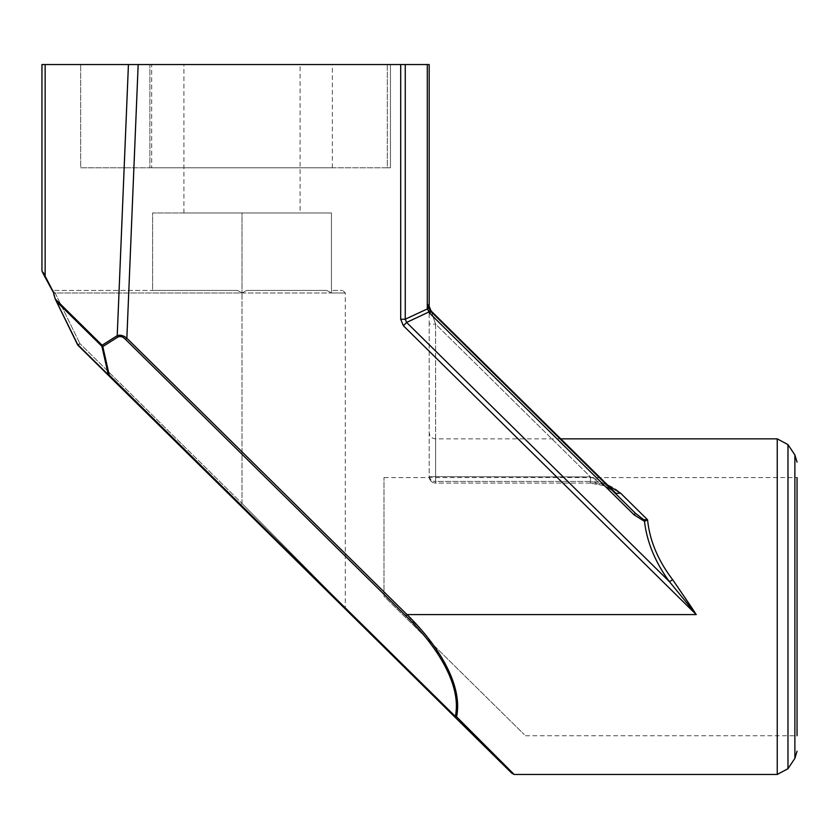 <?xml version="1.0" encoding="UTF-8"?>
<svg xmlns="http://www.w3.org/2000/svg" width="839" height="839" viewBox="0 0 839 839"><rect width="100%" height="100%" fill="white"/><g stroke="black" fill="none" stroke-linecap="round" stroke-linejoin="round"><path stroke-width="0.63" stroke-dasharray="4.2 3.15" d="M43.188 272.434L53.727 293.702L55.154 293L242.02 293L246.676 290.42L326.791 290.42L246.676 290.42L326.791 290.42L246.676 290.42L242.02 293L237.552 290.42L53.224 290.42L237.552 290.42L152.593 290.42L152.593 212.98L242.02 212.98L242.02 293L242.02 212.98L152.593 212.98L152.593 290.42L237.552 290.42L242.02 293L331.447 293L55.154 293L52.752 291.311M300.1 212.98L183.93 212.98L300.1 212.98L300.1 64.54L183.93 64.54L300.1 64.54M183.93 212.98L183.93 64.54M384 596.225L384 477.58L384 596.225L524.27 734.576L384 596.225M525.455 735.74L797.05 735.74L797.05 477.58L797.05 606.66L797.05 477.58L384 477.58M151.67 64.54L332.37 64.54L151.67 64.54L151.67 167.8L332.37 167.8L151.67 167.8M390.46 64.54L390.46 167.8L387.314 167.8L390.46 167.8L390.46 64.54L387.314 64.54L390.46 64.54M387.314 64.54L387.314 167.8L149.877 167.8L387.314 167.8L387.314 64.54L149.877 64.54L387.314 64.54M80.67 167.8L149.877 167.8L80.67 167.8L80.67 64.54L149.877 64.54L149.877 167.8L149.877 64.54L80.67 64.54L80.67 167.8M332.37 167.8L332.37 64.54M429.18 64.54L429.18 307.168L427.292 303.655L427.292 64.54L138.173 64.54L126.857 338.253C123.427 335.474 120.218 334.625 117.219 335.684L128.43 64.54L41.95 64.54L41.95 270.452M42.223 271.605L44.782 276.713L45.149 275.559L45.149 64.54M326.791 290.42L331.447 293L345.28 293L331.447 293L331.447 212.98L242.02 212.98L331.447 212.98L331.447 293L326.791 290.42M331.447 290.42L331.447 293L331.447 290.42L342.7 290.42L331.447 290.42M53.727 293.702L55.154 293L53.224 291.49L53.224 290.42A2.58 2.58 0 0 1 51.41 289.675A2.58 2.58 0 0 0 53.224 290.42A2.58 2.58 0 0 1 51.41 289.675A2.58 2.58 0 0 0 53.224 290.42L52.951 291.626M54.241 295.999L55.206 298.936M456.133 692.343L456.584 716.81L513.646 773.967L456.584 716.81L455.346 716.454L109.238 375.085L102.798 346.559L101.886 346.276A2.58 1.626 134.6 0 1 102.096 345.217L117.219 335.684A2.58 1.793 57.8 0 0 117.921 337.026L102.798 346.559A2.58 1.793 57.8 0 1 102.096 345.217L55.227 298.999L77.765 344.651L79.915 343.602L77.765 344.651A2.58 1.626 -45.4 0 0 78.1 345.437L79.915 343.602L78.1 345.437L511.832 773.233L454.769 716.957L455.346 716.454C462.079 683.932 435.21 644.184 405.782 615.805L407.02 614.588L441.209 656.79M429.18 306.361L429.18 323.885L435.63 324.19L429.18 323.885L429.18 306.371L431.099 311.751L635.417 513.269L431.099 310.965L435.63 324.19L431.099 310.965L429.767 313.314L634.085 514.831L635.417 513.269L643.712 519.687L647.572 519.792C649.627 540.473 657.986 560.442 672.658 579.686L669.449 581.679L696.234 614.588L407.02 614.588L126.857 338.253L125.609 339.47C122.903 336.722 120.334 335.915 117.921 337.026M242.02 503.484L345.123 607.719L242.02 503.484L345.123 607.719L242.02 503.484L240.206 505.33L345.888 609.554L240.206 505.33L242.02 503.484L242.02 293L242.02 503.484L79.915 343.602L242.02 503.484M77.765 344.651L108.325 374.802A2.58 1.626 -45.4 0 0 108.661 375.589L109.238 375.085A2.58 1.279 -12.7 0 1 108.325 374.802L101.886 346.276L56.79 301.788M447.879 668.893L445.257 663.796M672.658 579.686L696.234 614.588L403.402 325.773L406.611 322.438L405.258 319.198L427.387 308.92L428.739 312.16L430.585 311.175M400.696 64.54L400.696 319.281L405.258 319.198L405.258 64.54M616.046 493.374L620.577 493.154C613.11 486.064 603.073 482.152 590.488 481.429L590.488 483.075C599.78 483.285 608.149 486.578 615.595 492.933C609.02 488.015 604.95 485.571 603.377 485.592L590.488 483.075L590.488 476.919C600.147 480.611 608.663 486.096 616.046 493.374L430.323 310.031M590.488 483.075L435.63 483.075A6.45 6.45 0 0 1 429.18 476.615A6.45 6.45 0 0 0 435.63 483.075L435.63 324.19L590.488 476.919L429.18 476.615A6.45 4.814 180 0 0 435.63 481.429L435.63 483.075L590.488 483.075L590.488 476.919L429.18 476.615L429.18 323.885L429.18 476.615C430.302 480.055 432.452 481.659 435.63 481.429L435.63 324.19L590.488 476.919L615.113 492.462M590.488 481.429L435.63 481.429L435.63 438.86L435.63 481.429L590.488 481.429L607.53 484.973M634.085 514.831L644.488 521.344L647.572 519.792L620.577 493.154M429.767 313.314L428.739 312.16L406.611 322.438L669.449 581.679C655.28 562.34 646.953 542.235 644.488 521.344L643.712 519.687M427.292 303.655L427.387 308.92L429.222 307.934M777.239 774.46L777.239 438.86M787.978 768.713L787.978 444.607M794.879 758.351L794.879 454.969M125.609 339.47L405.782 615.805M55.154 293L79.915 343.602L55.154 293M456.573 716.821A2.58 1.342 -45.4 0 1 454.769 716.957M403.402 325.773L400.696 319.281M691.074 606.66L690.287 607.153M427.292 307.378L429.18 307.168M346.224 609.89L345.28 607.876L345.28 293L342.7 290.42M55.552 299.691L77.597 344.735M560.777 438.86L435.63 438.86C431.718 438.482 429.568 436.332 429.18 432.41"/><path stroke-width="1.26" d="M45.149 64.54L45.149 275.559L44.782 276.713L42.223 271.605A2.58 2.58 0 0 1 41.95 270.452L41.95 64.54L138.173 64.54L126.857 338.253L407.02 614.588C436.49 643.45 463.306 683.785 456.584 716.81L513.646 773.967L456.584 716.81A2.58 1.342 -45.4 0 1 456.573 716.821L454.769 716.957L511.832 773.233L78.1 345.437A2.58 1.626 134.6 0 1 77.765 344.651L108.325 374.802A2.58 1.279 -12.7 0 0 109.238 375.085L102.798 346.559A2.58 1.793 -122.2 0 1 102.096 345.217L55.227 298.999L53.245 291.762L43.188 272.434M797.05 477.58L797.05 735.74M44.782 276.713L52.951 291.626L44.782 276.713L45.149 275.559M41.95 270.452L42.223 271.605A2.58 2.58 0 0 1 41.95 270.452M53.266 292.203L52.951 291.626L53.266 292.203M53.727 293.702L54.241 295.999M55.206 298.936L77.765 344.651M454.769 716.957L455.346 716.454L109.238 375.085L108.661 375.589A2.58 1.626 -45.4 0 1 108.325 374.802L101.886 346.276A2.58 1.626 -45.4 0 1 102.096 345.217L117.219 335.684L128.43 64.54L400.696 64.54L400.696 319.281L403.402 325.773L406.611 322.438L405.258 319.198L400.696 319.281M56.79 301.788L101.886 346.276L102.798 346.559L117.921 337.026A2.58 1.793 57.8 0 1 117.219 335.684C120.218 334.625 123.427 335.474 126.857 338.253L125.609 339.47L405.782 615.805C435.252 644.226 462.069 683.942 455.346 716.454L456.584 716.81M456.133 692.343L447.879 668.893M445.257 663.796L441.209 656.79M429.18 64.54L429.18 307.168L427.292 303.655L427.292 64.54L429.18 64.54L400.696 64.54M690.287 607.153L669.449 581.679L672.658 579.686L691.074 606.66L690.287 607.153L696.234 614.588L403.402 325.773M691.074 606.66L696.234 614.588L407.02 614.588L405.782 615.805M615.113 492.462L616.046 493.374L620.577 493.154L607.53 484.973M672.658 579.686C657.986 560.442 649.627 540.473 647.572 519.792L643.712 519.687L635.417 513.269L431.099 310.965L429.18 306.361M643.712 519.687L644.488 521.344L647.572 519.792L620.577 493.154M634.085 514.831L635.417 513.269L430.585 311.175L406.611 322.438L669.449 581.679C655.28 562.34 646.953 542.225 644.488 521.344L634.085 514.831L429.767 313.314L427.387 308.92L405.258 319.198L405.258 64.54M427.292 303.655L427.292 307.378L429.18 307.168L430.585 311.175M429.222 307.934L427.387 308.92L427.292 307.378M777.239 438.86L777.239 774.46L787.978 768.713L787.978 444.607L777.239 438.86L560.777 438.86M787.978 444.607L794.879 454.969L794.879 758.351L787.978 768.713M117.921 337.026C120.334 335.915 122.903 336.722 125.609 339.47M430.323 310.031L429.201 306.833M615.595 492.933L431.099 310.965L429.767 313.314M794.879 454.969L797.05 462.132M794.879 758.351L797.05 751.188M55.552 299.691L77.597 344.735A2.58 2.58 0 0 0 78.1 345.437A2.58 2.58 0 0 1 77.597 344.735M777.239 774.46L514.139 774.46L511.8 773.201M431.099 310.965L429.18 306.371L431.099 310.965"/></g></svg>
